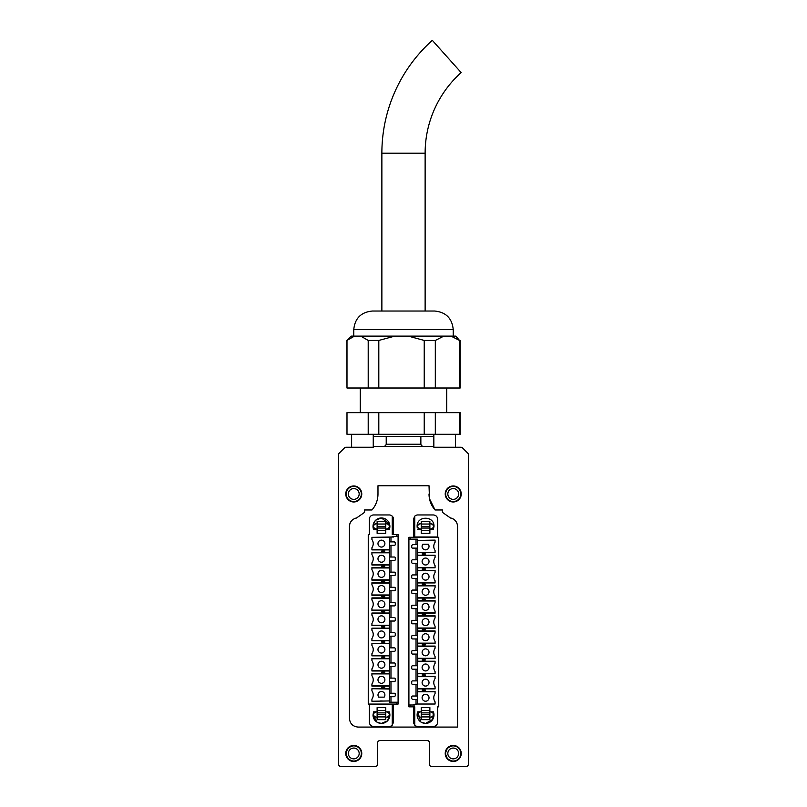 <?xml version="1.0" encoding="UTF-8"?>
<svg xmlns="http://www.w3.org/2000/svg" width="807" height="807" viewBox="0 0 807 807"><rect width="100%" height="100%" fill="white"/><g stroke="black" fill="none" stroke-linecap="round" stroke-linejoin="round"><path stroke-width="1.21" d="M433.843 434.287L346.99 434.287L346.99 412.659L460.151 412.659L460.151 434.287L433.843 434.287L433.843 436.446L373.248 436.446L373.248 446.392L433.843 446.392L433.843 436.446M455.42 447.26L455.42 434.287M373.248 434.287L373.248 436.446M351.62 447.26L351.62 434.287M423.029 446.392L433.843 446.392L433.843 447.26L460.989 447.26A2.159 2.159 0 0 1 462.522 447.895L467.737 453.12A2.159 2.159 0 0 1 468.373 454.644L468.373 764.269A2.159 2.159 0 0 1 466.214 766.438L431.614 766.438A2.159 2.159 0 0 1 429.445 764.269L429.445 742.652L428.82 741.119L427.286 740.483L379.714 740.483L378.18 741.119L377.555 742.652L377.555 764.269A2.159 2.159 0 0 1 375.386 766.438L340.786 766.438A2.159 2.159 0 0 1 338.627 764.269L338.627 454.644A2.159 2.159 0 0 1 339.263 453.12L344.478 447.895A2.159 2.159 0 0 1 346.011 447.26L373.248 447.26L373.248 446.392L423.029 446.392L421.496 445.767L420.861 444.233L386.22 444.233L385.585 445.767L384.061 446.392M453.231 501.974A7.999 7.999 0 0 1 445.232 493.975A7.999 7.999 0 0 1 453.231 485.965A7.999 7.999 0 0 1 461.241 493.975A7.999 7.999 0 0 1 453.231 501.974L451.496 501.339M453.231 761.465A7.999 7.999 0 0 1 445.232 753.456A7.999 7.999 0 0 1 453.231 745.456A7.999 7.999 0 0 1 461.241 753.456A7.999 7.999 0 0 1 453.231 761.465L447.592 759.125L445.232 753.486M353.769 761.465A7.999 7.999 0 0 1 345.759 753.456A7.999 7.999 0 0 1 353.769 745.456A7.999 7.999 0 0 1 361.768 753.456A7.999 7.999 0 0 1 353.769 761.465L348.12 759.125L345.759 753.486M353.769 501.974A7.999 7.999 0 0 1 345.759 493.975A7.999 7.999 0 0 1 353.769 485.965A7.999 7.999 0 0 1 361.768 493.975A7.999 7.999 0 0 1 353.769 501.974L352.023 501.339M371.946 509.974C375.901 505.374 377.908 500.037 377.979 493.975A24.22 24.22 0 0 1 371.946 509.974L364.572 509.974L364.572 512.354L356.452 518.044A24.22 24.22 0 0 1 355.927 518.094C351.862 519.405 349.703 522.2 349.441 526.467L349.441 718.432C349.956 723.677 352.841 726.562 358.086 727.077L457.559 727.077L457.559 526.467C457.297 522.21 455.138 519.415 451.073 518.094A24.22 24.22 0 0 1 450.609 518.044A24.22 24.22 0 0 1 450.548 518.044L442.428 512.354L442.428 509.974L435.054 509.974A24.22 24.22 0 0 1 432.28 506.11M377.979 493.975L377.979 485.753L429.021 485.753L429.485 498.726L435.054 509.974M420.861 436.446L420.861 444.233M386.22 444.233L386.22 436.446M378.069 741.24L379.714 740.483L378.18 741.119L377.555 742.652M429.042 741.391L429.445 742.652L428.82 741.119L427.286 740.483L428.456 740.826M446.816 489.95L446.311 489.95A7.999 7.999 0 0 0 451.789 501.843M454.977 501.339L454.684 501.843A7.999 7.999 0 0 0 460.151 489.95L459.647 489.95A7.566 7.566 0 0 1 460.151 490.908L460.626 490.908M445.989 751.287L445.696 750.782A7.999 7.999 0 0 0 445.232 753.456L447.572 747.807L453.201 745.456M445.232 753.456A7.999 7.999 0 0 0 451.789 761.324L451.496 760.83M454.977 760.83L454.684 761.324A7.999 7.999 0 0 0 460.777 750.782L460.484 751.287M346.516 751.287L346.223 750.782A7.999 7.999 0 0 0 345.759 753.456L348.11 747.807L353.728 745.456M345.759 753.456A7.999 7.999 0 0 0 352.316 761.324L352.023 760.83M355.504 760.83L355.211 761.324A7.999 7.999 0 0 0 361.304 750.782L361.011 751.287M346.849 489.95A7.999 7.999 0 0 0 346.374 490.908L346.849 490.908A7.566 7.566 0 0 1 347.353 489.95L346.849 489.95M346.516 491.796L346.223 491.292A7.999 7.999 0 0 0 352.316 501.843M355.504 501.339L355.211 501.843A7.999 7.999 0 0 0 360.689 489.95L360.184 489.95M356.452 518.044L355.927 518.094L356.452 518.044M431.947 505.525A24.22 24.22 0 0 1 429.021 493.975M451.073 518.094A8.645 8.645 0 0 1 456.369 522.089M349.441 526.467A8.645 8.645 0 0 1 351.993 520.333M447.149 488.78L447.724 488.78M458.749 488.78L459.324 488.78M460.777 491.292L460.484 491.796M447.149 748.271L447.724 748.271M458.749 748.271L459.324 748.271M347.676 748.271L348.251 748.271M359.276 748.271L359.851 748.271M347.676 488.78L348.251 488.78M359.276 488.78L359.851 488.78M432.713 719.42L425.561 723.405L421.365 722.285M420.851 721.962L417.723 711.835L421.234 711.835M429.879 711.835L433.389 711.835L432.804 719.279M433.682 713.842A2.592 2.592 0 0 0 431.18 711.945C434.438 713.67 434.438 715.406 431.18 717.13A2.592 2.592 0 0 0 433.682 715.234M433.742 714.962A2.592 2.592 0 0 0 433.742 714.114M421.234 710.453L421.234 719.662L429.879 719.662L429.879 707.618L421.234 707.618L421.234 710.453L429.879 710.453M417.955 716.212A2.592 2.592 0 0 0 419.933 717.13C416.674 715.406 416.674 713.67 419.933 711.945A2.592 2.592 0 0 0 417.935 716.192M373.591 711.905L373.005 714.972L376.93 722.094M373.005 714.972A8.433 8.433 0 0 0 381.439 723.405A8.433 8.433 0 0 0 389.277 711.835L389.872 714.972L387.35 720.984L381.297 723.405M381.126 723.395L377.081 722.184M389.569 713.842A2.592 2.592 0 0 0 387.067 711.945C390.326 713.67 390.326 715.406 387.067 717.13A2.592 2.592 0 0 0 389.63 714.114M377.121 710.453L377.121 719.662L385.766 719.662L385.766 707.618L377.121 707.618L377.121 710.453L385.766 710.453M373.843 716.223A2.592 2.592 0 0 0 375.82 717.13C372.562 715.406 372.562 713.67 375.82 711.945A2.592 2.592 0 0 0 373.883 712.813M373.843 712.853A2.592 2.592 0 0 0 373.258 714.962M373.318 715.234A2.592 2.592 0 0 0 373.812 716.182M417.128 526.406C416.604 515.522 434.509 515.522 433.995 526.406L433.389 529.543L433.995 526.406C434.509 515.522 416.604 515.522 417.128 526.406L417.239 527.818M429.879 528.05L429.879 521.272L421.234 521.272L421.234 533.326L429.879 533.326L429.879 528.05L421.234 528.05M433.682 525.71A2.592 2.592 0 0 0 431.18 523.814C434.438 525.539 434.438 527.274 431.18 528.999A2.592 2.592 0 0 0 433.682 527.102M433.742 526.83A2.592 2.592 0 0 0 433.742 525.982M417.955 528.081A2.592 2.592 0 0 0 419.933 528.999C416.674 527.274 416.674 525.539 419.933 523.814A2.592 2.592 0 0 0 417.935 528.06M375.8 520.142L381.439 517.973L389.539 524.056M389.7 524.701L389.277 529.543L385.766 529.543L385.766 528.05L377.121 528.05L377.121 530.492L385.766 530.492L385.766 529.533M377.121 529.543L373.611 529.543L373.308 524.187M373.359 524.015L375.326 520.606M373.843 528.091A2.592 2.592 0 0 0 375.82 528.999C372.562 527.274 372.562 525.539 375.82 523.814A2.592 2.592 0 0 0 373.883 524.681M373.843 524.721A2.592 2.592 0 0 0 373.258 526.83M373.318 527.102A2.592 2.592 0 0 0 373.812 528.05M385.766 524.025L385.766 521.272L377.121 521.272L377.121 526.608L385.766 526.608L385.766 524.025L377.121 524.025M389.569 525.71A2.592 2.592 0 0 0 387.067 523.814C390.326 525.539 390.326 527.274 387.067 528.999A2.592 2.592 0 0 0 389.63 525.982M413.446 519.274L413.446 536.998L437.666 536.998L437.666 519.274C437.414 516.641 435.972 515.199 433.339 514.947L417.774 514.947A4.328 4.328 0 0 0 414.748 516.177L413.446 519.274L413.446 526.083M437.666 706.841L438.746 706.841L437.666 706.841L437.666 722.104A4.328 4.328 0 0 1 433.339 726.431L417.774 726.431A4.328 4.328 0 0 1 414.748 725.19L413.487 722.709M369.334 534.537L368.254 534.537L369.334 534.537L369.334 519.274A4.328 4.328 0 0 1 373.661 514.947L389.226 514.947A4.328 4.328 0 0 1 392.252 516.177L393.554 519.274A4.328 4.328 0 0 0 392.252 516.177L392.252 534.537L396.792 534.537L396.792 536.373L392.252 536.373L392.252 536.998L393.554 536.998L393.554 536.373M385.766 530.492L385.766 533.326L377.121 533.326L377.121 530.492M377.121 528.05L377.121 526.608M385.766 526.608L385.766 528.05M431.18 528.999L429.879 528.999M429.879 523.814L431.18 523.814M419.933 523.814L421.234 523.814M421.234 528.999L419.933 528.999M431.18 717.13L429.879 717.13M429.879 711.945L431.18 711.945M419.933 711.945L421.234 711.945M421.234 717.13L419.933 717.13M387.067 717.13L385.766 717.13M385.766 711.945L387.067 711.945M375.82 711.945L377.121 711.945M377.121 717.13L375.82 717.13M375.82 523.814L377.121 523.814M377.121 528.999L375.82 528.999M387.067 528.999L385.766 528.999M385.766 523.814L387.067 523.814M425.128 311.028L425.128 153.179A108.118 108.118 0 0 1 461.16 72.59L432.33 40.35A151.373 151.373 0 0 0 381.872 153.179L425.128 153.179M381.872 311.028L381.872 153.179M372.36 311.028L434.64 311.028C445.938 312.138 452.132 318.331 453.231 329.629L353.769 329.629C354.868 318.331 361.062 312.138 372.36 311.028M443.84 336.115L451.002 336.115L459.526 340.443L459.526 388.016L435.316 388.016L435.316 340.443L443.84 336.115L408.231 336.115L424.23 340.443L424.23 388.016L378.806 388.016L378.806 340.443L394.805 336.115L360.729 336.115L368.204 340.443L368.204 388.016L346.99 388.016L346.99 340.443L354.465 336.115L351.206 336.115M459.526 340.443L455.834 336.115L451.002 336.115M354.465 336.115L360.729 336.115M394.805 336.115L408.231 336.115M446.715 412.659L446.745 388.016M346.99 434.287L346.99 412.659M459.526 412.659L459.526 434.287M435.316 434.287L435.316 412.659M368.204 412.659L368.204 434.287M378.806 434.287L378.806 412.659M424.23 412.659L424.23 434.287M368.204 340.443L378.806 340.443M368.204 388.016L378.806 388.016M351.166 336.115L346.849 340.443L346.99 388.016M459.526 388.016L460.151 388.016L460.151 340.443M424.23 388.016L435.316 388.016M424.23 340.443L435.316 340.443M417.723 529.543L421.234 529.543M429.879 529.543L433.389 529.543M433.389 711.835A8.433 8.433 0 0 1 425.561 723.405A8.433 8.433 0 0 1 417.723 711.835M414.748 725.19L414.748 706.841L408.907 706.841L408.907 537.301L438.746 537.301L438.746 706.841M417.34 704.027L435.074 704.027L417.34 704.027L413.446 704.37L413.446 704.995M413.446 706.841L413.446 722.104M417.34 540.438L435.074 540.115L417.34 540.438L417.34 552.654L435.074 552.654L417.34 552.331M408.907 539.147L417.34 539.147L417.34 540.115M435.074 703.704L435.074 701.858A7.132 7.132 0 0 1 435.074 693.657L435.074 691.488L417.34 691.488L417.34 688.885L435.074 688.885L435.074 686.717A7.132 7.132 0 0 1 435.074 678.516L435.074 676.347L417.34 676.347L417.34 673.754L435.074 673.754L435.074 671.585A7.132 7.132 0 0 1 435.074 663.374L435.074 661.215L417.34 661.215L417.34 658.613L435.074 658.613L435.074 656.444A7.132 7.132 0 0 1 435.074 648.243L435.074 646.074L417.34 646.074L417.34 643.482L435.074 643.482L435.074 641.313A7.132 7.132 0 0 1 435.074 633.102L435.074 630.933L417.34 630.933L417.34 628.34L435.074 628.34L435.074 626.171A7.132 7.132 0 0 1 435.074 617.97L435.074 615.802L417.34 615.802L417.34 613.209L435.074 613.209L435.074 611.04A7.132 7.132 0 0 1 435.074 602.829L435.074 600.66L417.34 600.66L417.34 598.068L435.074 598.068L435.074 595.899A7.132 7.132 0 0 1 435.074 587.698L435.074 585.529L417.34 585.529L417.34 582.936L435.074 582.936L435.074 580.768A7.132 7.132 0 0 1 435.074 572.556L435.074 570.388L417.34 570.388L417.34 567.795L435.074 567.795L435.074 565.626A7.132 7.132 0 0 1 435.074 557.425L435.074 555.256L417.34 555.256L417.34 552.654M426.429 540.408L424.684 540.408L426.429 540.408M435.074 540.438L435.074 542.284A7.132 7.132 0 0 0 435.074 550.485L435.074 552.331M417.34 553.259L417.34 554.651M417.34 568.4L417.34 569.792M417.34 583.532L417.34 584.924M417.34 598.673L417.34 600.065M417.34 613.804L417.34 615.196M417.34 628.946L417.34 630.338M417.34 644.077L417.34 645.469M417.34 659.218L417.34 660.61M417.34 674.359L417.34 675.741M417.34 689.491L417.34 690.883M422.313 660.782L422.313 659.047L425.561 659.914L422.313 660.782M422.313 630.509L422.313 628.774L425.561 629.642L422.313 630.509M422.313 554.823L422.313 553.088L425.561 553.955L422.313 554.823M422.313 569.964L422.313 568.219L425.561 569.096L422.313 569.964M422.313 585.095L422.313 583.36L425.561 584.228L422.313 585.095M422.313 600.237L422.313 598.501L425.561 599.369L422.313 600.237M422.313 615.368L422.313 613.633L425.561 614.5L422.313 615.368M422.313 645.65L422.313 643.905L425.561 644.773L422.313 645.65M422.313 675.923L422.313 674.178L425.561 675.045L422.313 675.923M422.313 691.054L422.313 689.319L425.561 690.187L422.313 691.054M417.34 548.114L412.579 548.114A0.868 0.868 0 0 1 411.721 547.247L411.721 545.522L412.579 544.654L417.34 544.654M417.774 554.823L417.774 553.088M435.074 555.579L417.34 555.579L417.34 567.472L435.074 567.472M429.021 561.521A3.46 3.46 0 0 0 425.561 558.061A3.46 3.46 0 0 0 422.101 561.521A3.46 3.46 0 0 0 425.561 564.981A3.46 3.46 0 0 0 429.021 561.521M417.774 569.964L417.774 568.219M435.074 570.71L417.34 570.71L417.34 582.604L435.074 582.604M429.021 576.662A3.46 3.46 0 0 0 425.561 573.202A3.46 3.46 0 0 0 422.101 576.662A3.46 3.46 0 0 0 425.561 580.122A3.46 3.46 0 0 0 429.021 576.662M417.774 585.095L417.774 583.36M435.074 585.852L417.34 585.852L417.34 597.745L435.074 597.745M429.021 591.793A3.46 3.46 0 0 0 425.561 588.333A3.46 3.46 0 0 0 422.101 591.793A3.46 3.46 0 0 0 425.561 595.253A3.46 3.46 0 0 0 429.021 591.793M417.774 600.237L417.774 598.501M435.074 600.983L417.34 600.983L417.34 612.876L435.074 612.876M429.021 606.935A3.46 3.46 0 0 0 425.561 603.475A3.46 3.46 0 0 0 422.101 606.935A3.46 3.46 0 0 0 425.561 610.395A3.46 3.46 0 0 0 429.021 606.935M417.774 615.368L417.774 613.633M435.074 616.124L417.34 616.124L417.34 628.017L435.074 628.017M429.021 622.076A3.46 3.46 0 0 0 425.561 618.616A3.46 3.46 0 0 0 422.101 622.076A3.46 3.46 0 0 0 425.561 625.536A3.46 3.46 0 0 0 429.021 622.076M417.774 630.509L417.774 628.774M435.074 631.266L417.34 631.266L417.34 643.159L435.074 643.159M429.021 637.207A3.46 3.46 0 0 0 425.561 633.747A3.46 3.46 0 0 0 422.101 637.207A3.46 3.46 0 0 0 425.561 640.667A3.46 3.46 0 0 0 429.021 637.207M417.774 645.65L417.774 643.905M435.074 646.397L417.34 646.397L417.34 658.29L435.074 658.29M429.021 652.349A3.46 3.46 0 0 0 425.561 648.889A3.46 3.46 0 0 0 422.101 652.349A3.46 3.46 0 0 0 425.561 655.809A3.46 3.46 0 0 0 429.021 652.349M417.774 660.782L417.774 659.047M435.074 661.538L417.34 661.538L417.34 673.431L435.074 673.431M429.021 667.48A3.46 3.46 0 0 0 425.561 664.02A3.46 3.46 0 0 0 422.101 667.48A3.46 3.46 0 0 0 425.561 670.94A3.46 3.46 0 0 0 429.021 667.48M417.774 675.923L417.774 674.178M435.074 676.669L417.34 676.669L417.34 688.563L435.074 688.563M429.021 682.621A3.46 3.46 0 0 0 425.561 679.161A3.46 3.46 0 0 0 422.101 682.621A3.46 3.46 0 0 0 425.561 686.081A3.46 3.46 0 0 0 429.021 682.621M417.774 691.054L417.774 689.319M435.074 691.811L417.34 691.811L417.34 703.704M429.021 697.752A3.46 3.46 0 0 0 425.561 694.292A3.46 3.46 0 0 0 422.101 697.752A3.46 3.46 0 0 0 425.561 701.212A3.46 3.46 0 0 0 429.021 697.752M417.34 563.256L412.579 563.256A0.868 0.868 0 0 1 411.721 562.388L411.721 560.663A0.868 0.868 0 0 1 412.579 559.796L417.34 559.796M417.34 578.387L412.579 578.387A0.868 0.868 0 0 1 411.721 577.53L411.721 575.794A0.868 0.868 0 0 1 412.579 574.927L417.34 574.927M417.34 593.528L412.579 593.528A0.868 0.868 0 0 1 411.721 592.661L411.721 590.936A0.868 0.868 0 0 1 412.579 590.068L417.34 590.068M417.34 608.66L412.579 608.66A0.868 0.868 0 0 1 411.721 607.802L411.721 606.067A0.868 0.868 0 0 1 412.579 605.2L417.34 605.2M417.34 623.801L412.579 623.801A0.868 0.868 0 0 1 411.721 622.933L411.721 621.208A0.868 0.868 0 0 1 412.579 620.341L417.34 620.341M417.34 638.942L412.579 638.942A0.868 0.868 0 0 1 411.721 638.075L411.721 636.34A0.868 0.868 0 0 1 412.579 635.482L417.34 635.482M417.34 654.073L412.579 654.073A0.868 0.868 0 0 1 411.721 653.206L411.721 651.481A0.868 0.868 0 0 1 412.579 650.613L417.34 650.613M417.34 669.215L412.579 669.215A0.868 0.868 0 0 1 411.721 668.347L411.721 666.612A0.868 0.868 0 0 1 412.579 665.755L417.34 665.755M417.34 684.346L412.579 684.346A0.868 0.868 0 0 1 411.721 683.489L411.721 681.754A0.868 0.868 0 0 1 412.579 680.886L417.34 680.886M417.34 699.487L412.579 699.487L411.721 698.62L411.721 696.895A0.868 0.868 0 0 1 412.579 696.027L417.34 696.027M422.858 544.221L428.255 544.221A3.46 3.46 0 0 1 425.561 549.849A3.46 3.46 0 0 1 422.858 544.221M408.907 704.995L414.748 704.995L414.748 704.37M393.554 704.37L369.334 704.37L369.334 722.104A4.328 4.328 0 0 0 373.661 726.431L389.226 726.431A4.328 4.328 0 0 0 392.252 725.19L393.554 722.104L393.554 704.37M389.277 711.835L385.766 711.835M377.121 711.835L373.611 711.835M389.66 537.351L371.926 537.351L392.252 536.998M393.554 534.537L393.554 519.274M389.66 700.93L371.926 701.263L389.66 700.93L389.66 688.714L371.926 688.714L389.66 689.037M396.792 534.537L398.093 534.537L398.093 702.231L389.66 702.231L389.66 701.263M371.926 537.674L371.926 539.52A7.132 7.132 0 0 1 371.926 547.721L371.926 549.89L389.66 549.89L389.66 552.482L371.926 552.482L371.926 554.651A7.132 7.132 0 0 1 371.926 562.862L371.926 565.031L389.66 565.031L389.66 567.624L371.926 567.624L371.926 569.792A7.132 7.132 0 0 1 371.926 577.994L371.926 580.162L389.66 580.162L389.66 582.755L371.926 582.755L371.926 584.924A7.132 7.132 0 0 1 371.926 593.135L371.926 595.304L389.66 595.304L389.66 597.896L371.926 597.896L371.926 600.065A7.132 7.132 0 0 1 371.926 608.266L371.926 610.435L389.66 610.435L389.66 613.027L371.926 613.027L371.926 615.196A7.132 7.132 0 0 1 371.926 623.408L371.926 625.576L389.66 625.576L389.66 628.169L371.926 628.169L371.926 630.338A7.132 7.132 0 0 1 371.926 638.539L371.926 640.708L389.66 640.708L389.66 643.31L371.926 643.31L371.926 645.479A7.132 7.132 0 0 1 371.926 653.68L371.926 655.849L389.66 655.849L389.66 658.441L371.926 658.441L371.926 660.61A7.132 7.132 0 0 1 371.926 668.821L371.926 670.98L389.66 670.98L389.66 673.583L371.926 673.583L371.926 675.752A7.132 7.132 0 0 1 371.926 683.953L371.926 686.121L389.66 686.121L389.66 688.714M380.571 700.97L382.316 700.97L380.571 700.97M371.926 700.93L371.926 699.094A7.132 7.132 0 0 0 371.926 690.883L371.926 689.037M389.66 688.119L389.66 686.727M389.66 672.977L389.66 671.585M389.66 657.836L389.66 656.454M389.66 642.705L389.66 641.313M389.66 627.564L389.66 626.171M389.66 612.432L389.66 611.04M389.66 597.291L389.66 595.899M389.66 582.16L389.66 580.768M389.66 567.018L389.66 565.626M389.66 551.887L389.66 550.495M384.687 580.596L384.687 582.331L381.439 581.464L384.687 580.596M384.687 610.869L384.687 612.604L381.439 611.736L384.687 610.869M384.687 686.545L384.687 688.29L381.439 687.423L384.687 686.545M384.687 671.414L384.687 673.149L381.439 672.281L384.687 671.414M384.687 656.273L384.687 658.018L381.439 657.15L384.687 656.273M384.687 641.141L384.687 642.876L381.439 642.009L384.687 641.141M384.687 626L384.687 627.745L381.439 626.868L384.687 626M384.687 595.727L384.687 597.462L381.439 596.595L384.687 595.727M384.687 565.455L384.687 567.19L381.439 566.322L384.687 565.455M384.687 550.313L384.687 552.059L381.439 551.191L384.687 550.313M389.66 693.253L394.421 693.253A0.868 0.868 0 0 1 395.279 694.121L395.279 695.856L394.421 696.713L389.66 696.713M389.226 686.545L389.226 688.29M371.926 685.799L389.66 685.799L389.66 673.906L371.926 673.906M377.979 679.847A3.46 3.46 0 0 0 381.439 683.307A3.46 3.46 0 0 0 384.899 679.847A3.46 3.46 0 0 0 381.439 676.387A3.46 3.46 0 0 0 377.979 679.847M389.226 671.414L389.226 673.149M371.926 670.657L389.66 670.657L389.66 658.764L371.926 658.764M377.979 664.716A3.46 3.46 0 0 0 381.439 668.176A3.46 3.46 0 0 0 384.899 664.716A3.46 3.46 0 0 0 381.439 661.256A3.46 3.46 0 0 0 377.979 664.716M389.226 656.273L389.226 658.018M371.926 655.526L389.66 655.526L389.66 643.633L371.926 643.633M377.979 649.574A3.46 3.46 0 0 0 381.439 653.034A3.46 3.46 0 0 0 384.899 649.574A3.46 3.46 0 0 0 381.439 646.114A3.46 3.46 0 0 0 377.979 649.574M389.226 641.141L389.226 642.876M371.926 640.385L389.66 640.385L389.66 628.492L371.926 628.492M377.979 634.443A3.46 3.46 0 0 0 381.439 637.903A3.46 3.46 0 0 0 384.899 634.443A3.46 3.46 0 0 0 381.439 630.983A3.46 3.46 0 0 0 377.979 634.443M389.226 626L389.226 627.745M371.926 625.254L389.66 625.254L389.66 613.36L371.926 613.36M377.979 619.302A3.46 3.46 0 0 0 381.439 622.762A3.46 3.46 0 0 0 384.899 619.302A3.46 3.46 0 0 0 381.439 615.842A3.46 3.46 0 0 0 377.979 619.302M389.226 610.869L389.226 612.604M371.926 610.112L389.66 610.112L389.66 598.219L371.926 598.219M377.979 604.171A3.46 3.46 0 0 0 381.439 607.631A3.46 3.46 0 0 0 384.899 604.171A3.46 3.46 0 0 0 381.439 600.711A3.46 3.46 0 0 0 377.979 604.171M389.226 595.727L389.226 597.462M371.926 594.981L389.66 594.981L389.66 583.088L371.926 583.088M377.979 589.029A3.46 3.46 0 0 0 381.439 592.489A3.46 3.46 0 0 0 384.899 589.029A3.46 3.46 0 0 0 381.439 585.569A3.46 3.46 0 0 0 377.979 589.029M389.226 580.596L389.226 582.331M371.926 579.84L389.66 579.84L389.66 567.946L371.926 567.946M377.979 573.888A3.46 3.46 0 0 0 381.439 577.348A3.46 3.46 0 0 0 384.899 573.888A3.46 3.46 0 0 0 381.439 570.428A3.46 3.46 0 0 0 377.979 573.888M389.226 565.455L389.226 567.19M371.926 564.698L389.66 564.698L389.66 552.805L371.926 552.805M377.979 558.757A3.46 3.46 0 0 0 381.439 562.217A3.46 3.46 0 0 0 384.899 558.757A3.46 3.46 0 0 0 381.439 555.297A3.46 3.46 0 0 0 377.979 558.757M389.226 550.313L389.226 552.059M371.926 549.567L389.66 549.567L389.66 537.674M377.979 543.615A3.46 3.46 0 0 0 381.439 547.075A3.46 3.46 0 0 0 384.899 543.615A3.46 3.46 0 0 0 381.439 540.155A3.46 3.46 0 0 0 377.979 543.615M389.66 678.122L394.421 678.122A0.868 0.868 0 0 1 395.279 678.99L395.279 680.715A0.868 0.868 0 0 1 394.421 681.582L389.66 681.582M389.66 662.981L394.421 662.981A0.868 0.868 0 0 1 395.279 663.848L395.279 665.583A0.868 0.868 0 0 1 394.421 666.441L389.66 666.441M389.66 647.85L394.421 647.85A0.868 0.868 0 0 1 395.279 648.717L395.279 650.442A0.868 0.868 0 0 1 394.421 651.31L389.66 651.31M389.66 632.708L394.421 632.708A0.868 0.868 0 0 1 395.279 633.576L395.279 635.301A0.868 0.868 0 0 1 394.421 636.168L389.66 636.168M389.66 617.577L394.421 617.577A0.868 0.868 0 0 1 395.279 618.434L395.279 620.169A0.868 0.868 0 0 1 394.421 621.037L389.66 621.037M389.66 602.436L394.421 602.436A0.868 0.868 0 0 1 395.279 603.303L395.279 605.028A0.868 0.868 0 0 1 394.421 605.896L389.66 605.896M389.66 587.304L394.421 587.304A0.868 0.868 0 0 1 395.279 588.162L395.279 589.897A0.868 0.868 0 0 1 394.421 590.764L389.66 590.764M389.66 572.163L394.421 572.163A0.868 0.868 0 0 1 395.279 573.031L395.279 574.755A0.868 0.868 0 0 1 394.421 575.623L389.66 575.623M389.66 557.022L394.421 557.022A0.868 0.868 0 0 1 395.279 557.889L395.279 559.624A0.868 0.868 0 0 1 394.421 560.482L389.66 560.482M389.66 541.89L394.421 541.89L395.279 542.758L395.279 544.483A0.868 0.868 0 0 1 394.421 545.35L389.66 545.35M384.142 697.147L378.745 697.147A3.46 3.46 0 0 1 381.439 691.528A3.46 3.46 0 0 1 384.142 697.147M398.093 702.231L398.093 704.067L368.254 704.067L368.254 534.537M398.093 536.373L396.792 536.373M373.611 529.543A8.433 8.433 0 0 1 381.439 517.973A8.433 8.433 0 0 1 389.277 529.543M353.769 488.568A5.407 5.407 0 0 1 359.176 493.975A5.407 5.407 0 0 1 353.769 499.372A5.407 5.407 0 0 1 348.362 493.975A5.407 5.407 0 0 1 353.769 488.568M353.769 486.399A7.566 7.566 0 0 1 361.334 493.975A7.566 7.566 0 0 1 353.769 501.54A7.566 7.566 0 0 1 346.193 493.975A7.566 7.566 0 0 1 353.769 486.399M453.231 488.568A5.407 5.407 0 0 1 458.638 493.975A5.407 5.407 0 0 1 453.231 499.372A5.407 5.407 0 0 1 447.824 493.975A5.407 5.407 0 0 1 453.231 488.568M453.231 486.399A7.566 7.566 0 0 1 460.807 493.975A7.566 7.566 0 0 1 453.231 501.54A7.566 7.566 0 0 1 445.666 493.975A7.566 7.566 0 0 1 453.231 486.399M453.231 748.049A5.407 5.407 0 0 1 458.638 753.456A5.407 5.407 0 0 1 453.231 758.862A5.407 5.407 0 0 1 447.824 753.456A5.407 5.407 0 0 1 453.231 748.049M453.231 745.89A7.566 7.566 0 0 1 460.807 753.456A7.566 7.566 0 0 1 453.231 761.031A7.566 7.566 0 0 1 445.666 753.456A7.566 7.566 0 0 1 453.231 745.89M455.612 766.438A13.194 13.194 0 0 1 450.861 766.438L453.231 766.65L450.861 766.438M353.769 748.049A5.407 5.407 0 0 1 359.176 753.456A5.407 5.407 0 0 1 353.769 758.862A5.407 5.407 0 0 1 348.362 753.456A5.407 5.407 0 0 1 353.769 748.049M353.769 745.89A7.566 7.566 0 0 1 361.334 753.456A7.566 7.566 0 0 1 353.769 761.031A7.566 7.566 0 0 1 346.193 753.456A7.566 7.566 0 0 1 353.769 745.89M356.139 766.438A13.194 13.194 0 0 1 351.388 766.438L353.769 766.65L351.388 766.438M429.879 524.025L421.234 524.025M429.879 526.608L421.234 526.608M429.879 530.492L421.234 530.492M421.234 712.894L429.879 712.894M421.234 714.326L429.879 714.326M421.234 716.919L429.879 716.919M377.121 712.894L385.766 712.894M377.121 714.326L385.766 714.326M377.121 716.919L385.766 716.919M414.748 536.998L414.748 516.177M416.039 704.37L416.039 699.487M416.039 696.027L416.039 684.346M416.039 680.886L416.039 669.215M416.039 665.755L416.039 654.073M416.039 650.613L416.039 638.942M416.039 635.482L416.039 623.801M416.039 620.341L416.039 608.66M416.039 605.2L416.039 593.528M416.039 590.068L416.039 578.387M416.039 574.927L416.039 563.256M416.039 559.796L416.039 548.114M416.039 544.654L416.039 539.147M410.208 539.147L410.208 537.301M410.208 706.841L410.208 704.995M392.252 704.37L392.252 725.19M390.961 536.998L390.961 541.89M390.961 545.35L390.961 557.022M390.961 560.482L390.961 572.163M390.961 575.623L390.961 587.304M390.961 590.764L390.961 602.436M390.961 605.896L390.961 617.577M390.961 621.037L390.961 632.708M390.961 636.168L390.961 647.85M390.961 651.31L390.961 662.981M390.961 666.441L390.961 678.122M390.961 681.582L390.961 693.253M390.961 696.713L390.961 702.231M396.792 702.231L396.792 704.067M429.445 764.269L429.687 765.248M453.231 336.115L453.231 329.629M353.769 336.115L353.769 329.629M360.255 412.659L360.255 388.016"/></g></svg>
